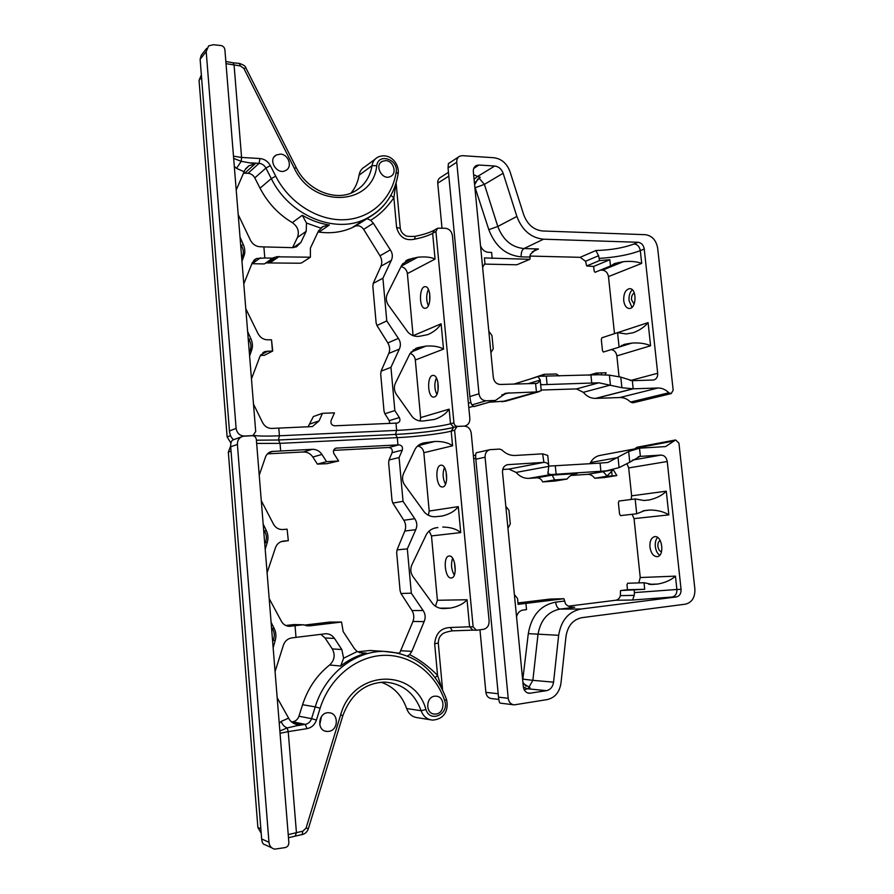 <?xml version="1.0" encoding="UTF-8"?>
<svg xmlns="http://www.w3.org/2000/svg" width="894" height="894" viewBox="0 0 894 894"><rect width="100%" height="100%" fill="white"/><g stroke="black" fill="none" stroke-linecap="round" stroke-linejoin="round"><path stroke-width="1.34" d="M306.217 625.744L309.927 625.834L302.91 624.761L293.891 624.56L285.823 625.509M303.904 625.163L329.975 622.056L341.542 622.045L309.927 625.834M399.093 457.549L403.038 501.322L392.857 503.087L391.997 500.316L388.655 463.003L389.002 459.997L399.093 457.549L402.311 450.107L392.097 452.688C392.734 449.693 391.639 447.961 388.801 447.492L333.574 450.386M288.326 540.669L287.108 529.181L288.326 540.669L281.152 541.641M327.148 463.662L317.392 464.109L326.589 461.662L338.625 460.98L327.148 463.662M407.329 548.871L411.318 593.191L400.948 593.493L400.076 590.61L396.69 552.838L397.048 549.888L407.329 548.871L415.766 529.661C417.431 525.828 417.096 522.174 414.771 518.71L403.038 501.322M341.542 622.045L343.151 631.544L354.46 648.731L357.153 651.536L363.668 653.391L366.562 653.145C357.287 655.503 348.649 659.794 340.648 666.03L343.609 658.23L357.153 651.536M261.283 500.696L273.62 524.376C275.754 527.941 278.805 529.65 282.75 529.527L287.108 529.181M388.801 447.492L398.88 444.843L336.01 448.129C333.484 449.19 332.814 451.079 334.01 453.794L338.625 460.98M326.589 461.662L321.941 454.443C319.538 450.967 316.342 449.257 312.341 449.313L271.687 451.47C268.692 452.241 266.613 454.13 265.451 457.136L259.226 475.217M397.048 549.888L404.803 531.047C406.2 527.315 405.876 523.716 403.831 520.274L392.857 503.087M319.728 724.833L321.471 716.474M328.813 731.359C338.748 730.23 338.804 712.842 328.903 712.764C318.163 711.658 316.118 731.068 326.969 731.437L328.813 731.359M436.171 714.004C445.424 712.954 445.1 696.057 435.859 696.191C425.924 695.376 424.695 713.993 434.707 714.082L436.171 714.004M399.551 653.313L412.95 621.464C414.347 617.62 414.023 613.977 411.966 610.557L400.948 593.493M357.589 651.827L369.948 650.486L378.419 651.022M401.238 650.731L411.832 651.38L424.125 621.621C425.79 617.709 425.455 614.01 423.119 610.524L411.318 593.191M411.832 651.38L409.642 654.631C419.454 659.537 428.762 666.443 437.557 675.35L441.815 688.19M407.508 655.95L409.642 654.631M291.522 721.983L292.785 721.793C295.791 721.179 297.847 719.312 298.954 716.217L302.574 704.707C307.916 688.313 316.934 675.071 329.629 665.002C334.557 660.286 335.44 654.922 332.266 648.91L325.047 637.992L320.823 634.304M428.371 515.313L429.198 511.044L423.845 452.722C423.197 448.833 421.096 446.598 417.554 446.028M417.856 445.76L434.819 441.457L423.924 442.888C420.012 443.703 417.085 445.782 415.151 449.112L403.451 473.753C401.965 477.508 402.3 481.151 404.434 484.66L424.494 512.296C427.88 515.793 432.003 517.224 436.842 516.587L442.273 516.017C449.626 514.184 454.968 511.055 458.287 506.63L460.723 532.589L431.489 535.919L429.109 531.002M389.002 459.997L392.097 452.688M435.434 606.277L437.401 600.276L431.489 535.919M435.188 528.008L437.356 527.616C432.774 528.03 429.154 530.22 426.505 534.199L411.721 565.187C410.234 569.042 410.569 572.73 412.715 576.228L432.897 603.975C436.004 607.283 439.837 608.803 444.374 608.535L450.274 608.11L440.06 608.166M317.392 464.109L312.822 457.024C310.453 453.593 307.29 451.917 303.345 451.973L267.474 453.861M269.183 598.578L281.521 621.52C283.454 624.705 286.236 626.303 289.857 626.303L295.042 625.699L296.003 637.366L291.634 637.925C287.712 638.629 284.974 640.998 283.443 645.021L275.073 671.606M302.91 624.761L295.042 625.699M288.047 540.691L283.264 541.105C279.543 541.753 276.961 543.91 275.508 547.575L267.094 572.775M279.252 723.358L281.241 721.38C282.225 724.52 284.203 726.699 287.197 727.939L301.166 724.721L292.997 723.011M277.185 697.767L289.634 719.961C292.226 722.978 295.21 724.576 298.585 724.766L300.999 724.743M261.193 833.208L257.885 827.509L228.328 452.107L230.663 446.005M430.159 719.726L417.777 717.737C412.447 717.167 408.737 714.105 406.647 708.551C401.931 695.275 393.416 686.491 381.067 682.211M371.87 215.566L366.763 218.605L370.664 220.282C379.313 215.108 387.057 207.609 393.874 197.775L396.601 227.545C399.439 237.178 405.395 241.067 414.447 239.223C422.415 237.592 428.483 235.636 432.64 233.345L435.914 231.49L437.68 228.216L445.301 228.249C449.257 228.83 451.626 231.278 452.42 235.603L469.842 418.493C469.942 422.449 468.322 424.941 464.992 425.98L464.053 426.103C468.031 426.36 470.423 428.707 471.227 433.121L489.119 621.006C489.163 625.61 487.23 628.393 483.319 629.365L476.48 630.236L473.127 626.862L454.621 430.226L451.202 431.12L453.649 427.366L456.789 426.527M271.843 847.87L264.725 844.584C263.06 844.439 262.031 842.561 261.651 838.952L268.971 842.282C269.44 845.981 271.318 848.272 274.614 849.155L285.32 847.557C287.656 846.83 288.84 845.165 288.863 842.561L256.343 439.502C255.919 437.099 254.533 435.836 252.186 435.702L242.989 436.272C239.212 437.546 237.346 440.261 237.391 444.419L230.697 446.788C230.54 442.72 231.423 440.396 233.379 439.792L241.615 436.775M435.914 231.49L453.928 422.862C454.331 425.086 455.538 426.259 457.538 426.393L464.053 426.103L457.069 426.449L454.621 430.226M245.224 630.829L246.141 642.451M263.629 529.762L264.423 530.969C266.703 534.679 267.015 538.557 265.362 542.602L264.769 543.932M265.205 549.24L267.284 542.345C268.446 538.356 268.133 534.456 266.345 530.656L263.171 524.074M271.497 627.331L272.301 628.527C274.581 632.214 274.905 636.148 273.251 640.327L272.659 641.691M273.151 647.77L275.218 640.428C276.369 636.226 276.056 632.27 274.257 628.594L271.094 622.269M454.286 575.088C451.314 569.713 450.755 564.103 452.587 558.247M449.157 556.023C455.527 554.917 457.795 577.926 451.302 577.971C444.877 579.066 442.631 556.068 449.157 556.023L449.157 556.023M454.387 562.192L455.258 570.841M445.514 484.213C442.776 478.804 442.407 473.239 444.43 467.528M440.72 465.238L441.111 465.193C447.481 464.355 448.877 487.196 442.441 486.962C436.272 487.8 434.562 466.042 440.72 465.238M446.084 471.496L446.631 480.056M261.651 838.952L230.697 446.788M268.971 842.282L237.391 444.419M281.241 721.38L288.483 718.195M332.266 648.91L341.832 649.536L334.501 638.428C332.322 635.31 329.417 633.757 325.762 633.734L296.003 637.366M341.832 649.536L343.609 658.23M434.819 441.457C442.474 441.278 448.397 442.72 452.576 445.793L423.845 452.722M442.765 527.058C450.542 527.169 456.532 529.013 460.723 532.589M437.401 600.276L467.037 599.751C463.483 603.897 457.896 606.68 450.274 608.11M435.21 677.618L437.557 675.35L434.663 643.725C435.724 633.287 440.966 627.879 450.397 627.499L452.275 630.851M398.88 444.843C401.831 445.29 402.971 447.045 402.311 450.107M296.741 725.716L305.267 724.375L307.011 728.644L288.226 731.638L287.197 727.939L279.867 731.013M264.691 263.685L273.128 257.83M265.887 263.238L274.559 257.226M267.205 262.925L299.613 263.227L301.58 262.914L310.386 257.215L276.045 256.801M270.279 262.635L279.185 256.511M268.714 262.691L277.598 256.567M394.846 410.581L390.946 367.333L381.056 371.189L380.71 374.24L384.018 411.117L384.867 413.766L394.846 410.581L399.361 417.576L389.225 420.672L389.773 423.443M251.46 378.933L259.953 356.415L265.093 351.51L272.447 351.029L271.519 339.798L272.726 351.018L264.333 355.32L260.456 355.376M308.017 426.952L313.369 416.548L322.466 413.319L334.479 412.86L331.138 420.381C330.445 423.488 331.596 425.298 334.613 425.812L397.472 423.052C399.92 422.002 400.546 420.18 399.361 417.576M386.767 320.924L382.911 278.202L373.2 283.432L372.865 286.527L376.128 322.969L376.966 325.505L386.767 320.924L398.378 338.39C400.68 341.832 401.004 345.397 399.35 349.085L390.946 367.333M251.862 263.696L264.244 263.931M310.386 257.215L310.397 248.119L318.499 230.943L322.98 226.517L329.372 224.997C320.03 223.623 311.011 220.382 302.295 215.286L306.486 223.031L320.622 228.071M322.466 413.319L319.091 420.873L312.408 426.561L271.497 428.438C267.664 428.315 264.713 426.416 262.646 422.717L253.483 404.077M376.966 325.505L387.84 342.927C389.873 346.414 390.186 349.923 388.789 353.454L381.056 371.189M280.37 154.114C288.594 154.226 292.83 167.1 285.745 170.452C277.162 175.615 267.295 159.579 276.28 155.02L280.37 154.114M385.75 160.629C393.561 160.708 397.405 173.648 390.466 176.498C382.263 180.912 373.848 165.066 382.397 161.278L385.75 160.629M317.996 232.004L318.99 232.094C330.858 233.692 341.866 232.239 352.024 227.735L355.153 226.216C358.483 225.087 361.321 226.137 363.657 229.389L379.995 255.829C382.006 259.327 382.319 262.791 380.933 266.222L373.2 283.432M363.657 229.389L373.346 223.221L390.332 249.862C392.622 253.293 392.947 256.813 391.293 260.422L382.911 278.202M372.016 215.499L355.153 226.216M373.346 223.221L370.664 220.282M243.38 173.157L248.029 173.302C251.002 173.592 253.259 175.123 254.801 177.884L260.042 188.187C267.719 202.882 278.481 214.37 292.316 222.628C297.825 226.584 299.535 231.524 297.456 237.446L292.595 247.649M410.1 353.398C413.095 354.46 414.827 356.661 415.319 360.014L420.616 417.599L420.169 420.94M434.529 419.42L423.801 420.918C419.163 421.51 415.285 420.091 412.179 416.66L396.266 394.209C394.131 390.689 393.807 387.091 395.282 383.437L409.966 353.644L417.654 347.688L425.98 346.09L410.994 352.102M384.867 413.766L389.225 420.672M400.948 266.647C404.569 267.373 406.714 269.686 407.385 273.609L413.084 335.675M415.319 360.014L443.502 349.118L441.122 323.796C438.317 328.333 433.914 331.92 427.913 334.579L420.18 336.155C415.531 337.004 411.475 335.708 408.01 332.266L388.186 304.854C386.063 301.312 385.739 297.769 387.225 294.204L401.853 264.993L408.189 259.528L417.744 257.237L401.194 266.2M272.558 258.154L264.792 257.986L263.886 246.9L259.573 246.722C255.65 246.297 252.622 244.163 250.499 240.33L238.195 214.56M243.794 283.89L252.32 262.657L256.377 258.534L264.792 257.986M271.519 339.798L267.194 339.787C263.272 339.541 260.243 337.552 258.109 333.797L245.794 308.709M234.295 166.228L236.541 168.374L241.201 161.322L254.935 163.792M236.217 190.053L244.867 170.005L248.923 165.77L255.103 163.814L244.867 173.134M201.351 74.917L199.049 80.326L227.132 436.942L230.909 443.089M375.111 159.188L364.942 166.709C361.712 168.441 359.757 171.257 359.064 175.157C357.946 182.085 355.253 188.075 350.962 193.126M206.693 48.354L201.284 55.216L200.122 59.261L206.201 51.573L208.626 45.896L213.219 44.734L220.807 45.505C223.12 45.963 224.472 47.348 224.886 49.662L255.706 431.545L252.924 435.59L244.498 436.048C239.771 435.78 236.977 433.221 236.117 428.382L229.456 430.964C229.993 435.412 231.412 438.306 233.703 439.669M216.024 260.858L215.152 249.817M249.303 352.18L249.884 350.94C251.527 347.129 251.225 343.352 248.968 339.597L248.186 338.368M247.627 331.484L250.812 338.569C252.6 342.592 252.901 346.38 251.728 349.956L249.605 356.013M241.715 258.131L242.296 256.936C243.939 253.248 243.637 249.515 241.391 245.738L240.609 244.509M240.005 237.044L243.19 244.364C244.978 248.487 245.28 252.242 244.096 255.606L241.961 261.26M426.114 308.106C431.646 306.184 430.874 286.315 425.287 286.683C419.018 285.957 418.805 308.631 425.063 308.329L426.114 308.106M428.394 289.365C426.136 294.796 426.114 300.25 428.315 305.703M429.656 301.602L429.701 293.5M434.372 396.981C440.228 395.707 439.055 374.821 433.165 375.413C426.773 374.932 427.332 397.651 433.691 397.092L434.372 396.981M436.373 377.905C434.205 383.481 434.372 388.991 436.853 394.422M438.094 390.309L437.848 381.939M200.122 59.261L229.456 430.964M206.201 51.573L236.117 428.382M236.541 168.374L244.04 171.704M297.456 237.446L306.184 231.334L306.486 223.031M306.184 231.334L300.909 242.419L296.462 246.822L292.293 247.649L263.886 246.9M407.385 273.609L435.054 259.07C431.02 257.103 425.253 256.489 417.744 257.237M443.502 349.118C439.468 346.637 433.624 345.62 425.98 346.09M434.64 419.387C441.223 417.096 446.061 413.687 449.146 409.161L420.616 417.599M250.678 162.864L259.036 163.356L259.986 158.54L241.581 157.433L241.201 161.322L233.669 158.439M390.857 195.373L393.874 197.775L395.807 183.907M414.447 239.223L415.352 236.284M620.838 590.543L627.487 589.738L626.985 584.967L627.577 583.268L644.015 582.72L644.708 589.291L620.838 590.543M644.708 589.291L627.487 589.738M517.972 602.947L550.022 599.081L563.958 598.723L518.107 604.355L517.537 598.444L514.385 594.622M507.948 528.32L510.284 523.929L508.954 510.295L505.814 506.328M554.671 479.91L567.064 479.039L554.917 481.05L542.658 481.911L554.671 479.91L552.146 475.15L576.284 473.574C572.384 474.144 569.31 475.966 567.064 479.039M604.221 477.575L594.711 478.245L607.015 476.267L616.849 475.552L604.221 477.575M618.391 502.797L618.972 501.042L635.142 498.941L636.718 513.782L620.492 515.603L619.564 514.039L618.391 502.797M572.763 607.272L574.015 607.294C570.216 607.294 567.366 606.121 565.477 603.774L563.958 598.723M525.918 603.338L526.521 609.619L522.945 610.077C519.805 610.669 517.715 612.77 516.676 616.391L516.553 616.871M594.711 478.245C592.744 475.552 590.297 474.256 587.392 474.345L570.853 475.485M607.015 476.267L606.892 476.089C604.635 472.948 603.182 471.529 602.545 471.82L619.095 467.618L629.778 462.209L639.97 456.398L638.282 456.7M613.239 469.641L616.849 475.552M542.658 481.911C541.373 479.173 539.417 477.809 536.78 477.821L529.024 478.357C524.074 478.569 519.772 476.591 516.106 472.423L508.876 469.093L502.719 469.495M568.428 606.154L615.776 600.254C618.089 599.829 619.62 598.298 620.369 595.639L620.503 590.655M635.142 498.941L644.015 500.506L649.178 499.958C656.487 498.293 662.186 495.365 666.276 491.186L668.835 514.877L634.036 518.621L632.125 514.296M643.043 510.832L649.86 510.038C657.582 510.094 663.907 511.703 668.835 514.877M649.86 510.038L644.719 510.563L636.718 513.782M620.369 595.639L634.259 595.37L634.382 592.599L676.892 589.481L675.451 576.138C671.204 580.038 665.304 582.676 657.76 584.05L652.229 584.464L644.015 582.72M634.382 592.599L634.192 590.308M613.083 469.685L611.664 471.395L612.133 475.91M638.797 582.899L640.249 577.535L634.036 518.621M508.876 469.093L543.91 462.377L542.613 453.85L515.089 455.471C510.228 455.661 505.881 453.861 502.048 450.062L499.657 449.079L490.035 449.66C486.638 450.643 484.984 453.157 485.073 457.225L475.82 459.214C475.507 455.247 475.697 453.079 476.379 452.71L489.666 449.749M524.208 689.788L527.471 688.771L546.446 690.671L529.393 693.297C525.996 692.895 523.985 690.716 523.336 686.76L502.517 472.267C502.417 468.154 504.093 465.618 507.524 464.679L543.474 462.41M631.13 499.467L631.633 495.824L628.683 467.931L627.052 463.919M485.073 457.225L508.217 698.303C508.854 702.237 510.865 704.427 514.262 704.863L547.318 699.577C554.962 697.711 559.499 692.258 560.963 683.206L565.98 636.461C567.735 625.766 573.054 619.508 581.927 617.665L685.463 604.165C691.99 602.467 695.13 597.438 694.873 589.068L678.937 443.133L675.629 439.96L665.527 446.587L639.512 448.173L640.383 456.376L661.012 455.091C664.387 455.292 666.466 457.426 667.237 461.505L681.072 589.381C681.194 593.594 679.608 596.119 676.311 596.957L672.132 597.024C675.428 596.186 677.004 593.672 676.892 589.481L681.072 589.381M589.694 463.785L590.554 462.511C592.845 458.533 596.019 456.163 600.086 455.404L637.198 448.453M634.952 448.877L636.941 447.257L675.551 439.971M639.512 448.173L628.65 451.504L608.009 462.444L600.064 463.114L600.902 471.272L607.976 470.702M548.894 466.109L600.064 463.114M547.866 456.331L547.731 455.392L542.613 453.85M659.683 555.297C657.313 553.52 655.861 550.592 655.324 546.525C654.989 542.58 655.749 539.551 657.582 537.439M649.938 547.072C649.647 541.026 651.268 537.54 654.799 536.623C662.387 535.428 664.79 556.426 657.09 556.671C653.346 556.381 650.966 553.185 649.938 547.072M660.208 540.512C658.476 541.328 657.716 543.273 657.895 546.335C658.386 549.464 659.593 551.274 661.526 551.743M543.91 462.377C546.614 462.477 548.223 463.517 548.748 465.506L548.022 473.608L550.659 474.58L600.902 471.272M610.736 470.278L611.664 471.395L606.892 476.089M634.259 595.37L632.539 600.019L672.132 597.024M475.82 459.214L498.517 697.175C498.941 701.052 499.5 703.03 500.204 703.131L513.346 704.751M523.359 687.028L527.471 688.771L530.019 687.721L523.001 683.362M498.796 699.432L491.666 698.594C488.415 698.18 486.481 696.102 485.878 692.358L479.966 629.801M546.446 690.671C550.425 689.721 552.794 686.894 553.565 682.167L558.649 635.299C561.153 620.291 568.618 611.53 581.044 609.015L676.311 596.957M609.842 259.707L599.539 260.579L586.688 265.976L593.661 266.434L594.13 271.005L595.024 272.312L610.501 265.999L609.842 259.707L593.661 266.434M484.358 264.099L516.788 264.792L529.896 259.316L484.414 257.93L484.961 263.574L482.615 267.239M488.828 331.238L491.957 335.507L493.253 348.816L490.907 352.717M532.165 378.363L544.055 374.307L556.414 373.994L559.175 375.994M588.688 375.234L596.276 373.066L606.087 372.753L605.227 374.832M602.467 350.638L603.372 352.035L619.095 347.174L617.553 332.657L601.874 337.787L601.316 339.642L602.467 350.638M532.142 251.929L538.479 248.968L535.662 249.739L530.377 254.298L529.896 259.316M492.192 258.422L491.599 252.432L488.046 252.276C484.883 251.896 482.458 249.962 480.771 246.476L480.547 246.006M596.276 373.066L595.27 374.977M544.055 374.307L543.843 376.352M529.818 256.053L580.184 257.327L585.559 261.272L586.688 265.976M611.205 349.61C614.312 350.135 616.201 352.236 616.849 355.901L650.586 345.777L648.083 322.622C644.518 326.969 639.579 330.333 633.254 332.713L626.292 333.954L617.553 332.657M650.586 345.777C645.803 343.519 639.623 342.603 632.047 343.039L619.318 346.973M619.095 347.174L624.694 344.291L632.047 343.039M585.559 261.272L598.578 255.706L599.539 260.579M610.501 265.999L615.061 263.406L623.364 261.674C630.818 261.003 636.93 261.584 641.691 263.406L640.316 250.644L644.239 249.024C643.49 245.034 641.423 242.788 638.059 242.274L634.148 243.928C637.5 244.431 639.556 246.666 640.316 250.644C629.465 254.756 615.776 257.338 599.271 258.388M648.083 322.622L614.502 333.652L608.479 276.581C607.752 272.759 605.763 270.614 602.489 270.167L600.377 270.133M538.456 376.452L513.949 384.074M475.306 166.183L476.457 165.457C474.211 166.619 473.161 168.675 473.328 171.614L493.309 377.469C494.114 381.805 496.449 384.141 500.294 384.465L535.584 383.459L536.434 391.93L506.049 393.192L495.455 400.411L473.943 406.546L471.965 404.904L486.045 400.791C482.145 400.49 479.787 398.154 478.983 393.773L469.853 396.567C470.356 400.981 471.06 403.764 471.965 404.904M541.205 390.242L540.244 380.71L537.45 383.28L535.584 383.459M616.849 355.901L619.039 376.609M478.983 393.773L456.756 162.261C456.599 159.344 457.627 157.299 459.851 156.126L462.41 155.668L493.913 157.735C501.556 158.786 506.92 163.434 510.016 171.682L523.705 214.739C527.449 224.595 533.785 230.015 542.703 230.987L645.401 234.686C652.072 235.714 656.151 240.184 657.66 248.119L673.171 390.22L671.182 393.606L668.846 392.779C665.572 389.549 661.929 387.962 657.906 388.007L633.198 388.812L632.326 380.688L620.782 377.123L609.384 375.134L597.974 374.754L539.048 376.262L538.289 376.977L540.289 380.062L528.231 383.66M632.326 380.688L653.749 379.995C656.531 379.101 657.85 376.843 657.682 373.256L644.239 249.024M489.23 402.211L506.205 401.037M541.183 390.03L576.529 388.912L583.313 392.321C586.777 396.422 590.822 398.445 595.46 398.4L619.911 397.528C623.822 397.461 627.364 398.97 630.538 402.054L632.952 402.803M595.851 398.389L633.198 388.812L621.911 387.728L598.812 382.8L576.529 388.912M540.646 384.755L598.812 382.8M541.619 384.465L540.635 384.521M541.25 390.712L501.88 401.764M623.71 300.619C624.414 305.435 626.236 308.05 629.164 308.475C636.562 309.168 637.154 288.393 629.711 288.639C625.532 289.511 623.531 293.5 623.71 300.619M632.293 289.801C629.801 292.271 628.728 295.892 629.063 300.652L631.935 307.357M634.114 304.128L631.522 299.769C631.365 296.238 632.315 294.003 634.349 293.064M540.244 380.71L540.289 380.062M486.045 400.791L494.941 400.478M598.578 255.706L595.873 250.521C610.893 250.085 623.654 247.895 634.148 243.928M469.853 396.567L448.05 167.904L448.397 163.613L458.633 156.919M473.63 174.732L477.608 176.453L494.728 166.016L478.905 165.032L473.731 168.43M474.457 183.192L480.246 177.269L477.608 176.453L474.066 179.247M476.457 165.457L478.905 165.032M448.464 172.33L440.742 177.28C438.585 178.409 437.591 180.376 437.736 183.158L441.994 228.138M494.728 166.016C498.707 166.552 501.512 168.966 503.132 173.268L516.866 216.46C522.141 230.317 531.036 237.893 543.541 239.201L638.059 242.274M452.576 445.793L451.202 431.12C441.535 433.724 416.414 436.753 397.294 437.647L397.942 444.888M256.656 443.424L280.046 443.357L278.559 439.982L395.595 434.428L397.294 437.647L280.046 443.357L280.671 450.945M403.831 520.274L414.771 518.71M404.803 531.047L415.766 529.661M411.966 610.557L423.119 610.524M412.95 621.464L424.125 621.621M359.343 652.654L366.562 653.145M340.648 666.03L329.629 665.002M298.954 716.217L311.548 718.653L315.224 706.875L302.574 704.707M446.452 699.242L444.709 700.795C435.624 673.182 410.625 654.274 383.358 655.347C356.125 656.352 329.495 677.998 320.119 708.238L315.224 706.875C325.047 674.244 354.56 651.111 383.727 651.357L398.992 653.168M425.79 442.575L421.175 443.748M436.831 527.683L437.859 527.561M287.89 626.158L290.684 626.236M292.785 721.793L305.267 724.375C308.329 723.738 310.419 721.827 311.548 718.653L316.454 720.028C314.766 724.81 311.615 727.682 307.011 728.644M278.682 439.993L395.595 434.428C416.157 433.501 443.402 430.204 453.649 427.366M395.729 434.439C419.241 433.109 438.328 430.819 452.979 427.6M231.043 451.168L228.328 452.107M257.885 827.509L260.847 828.805M267.284 542.345L265.362 542.602M275.218 640.428L273.251 640.327M266.345 530.656L264.423 530.969M274.257 628.594L272.301 628.527M256.399 440.206L278.414 440.004M467.037 599.751L469.573 626.783L473.127 626.862M450.397 627.499L469.573 626.783L472.915 630.147L476.178 630.236M429.198 511.044L458.287 506.63M295.322 835.912L296.417 832.448L288.226 731.638L280.046 733.27M320.119 708.238L316.454 720.028M369.948 650.486L383.727 651.357C414.291 653.045 435.222 669.092 446.531 699.499C448.62 708.014 446.005 719.167 432.472 720.095C427.053 719.525 423.264 716.396 421.141 710.719L425.946 709.501C430.036 723.324 449.66 714.06 444.709 700.795M342.815 715.703L340.659 714.842C352.951 669.338 414.347 667.159 425.946 709.501M406.647 708.551L421.141 710.719C414.47 692.984 402.378 683.441 384.867 682.1C365.043 682.804 351.029 693.99 342.838 715.647L308.363 828.671L306.061 828.101L340.659 714.842M308.385 828.626L308.363 828.671C307.29 831.856 305.178 833.856 302.049 834.661L302.865 831.163L306.061 828.101M301.759 834.627L288.471 837.7M288.226 834.616L302.865 831.163M303.345 451.973L312.341 449.313M273.363 451.258L268.893 452.666M283.7 541.06L282.761 541.194M434.663 643.725L438.295 643.065M336.535 448.062L335.149 448.453M442.374 608.49L445.335 608.479M334.501 638.428L325.047 637.992M312.822 457.024L321.941 454.443M268.122 351.04L260.791 354.829M453.928 422.862L450.509 423.79C440.854 426.505 415.755 429.567 396.634 430.405L279.42 435.78L278.794 428.204M395.483 434.439L396.634 430.405L395.986 423.175M388.789 353.454L399.35 349.085M387.84 342.927L398.378 338.39M379.995 255.829L390.332 249.862M380.933 266.222L391.293 260.422M366.763 218.605L354.873 226.35M254.801 177.884L265.931 168.061L271.284 178.599C289.209 215.409 334.412 234.094 364.92 219.321C372.541 215.867 379.034 210.984 384.409 204.659M398.132 173.894L396.187 172.039C392.298 198.334 371.502 218.281 345.039 219.712C318.61 221.198 289.433 203.284 275.698 176.174L271.284 178.599L260.042 188.187M302.295 215.286L292.316 222.628M318.99 232.094L329.372 224.997M252.242 263.696L260.478 257.83M275.698 176.174L270.346 165.625L265.931 168.061C264.356 165.234 262.054 163.658 259.036 163.356L248.029 173.302M230.54 435.657L227.132 436.942M199.049 80.326L201.541 77.286M250.812 338.569L248.968 339.597M243.19 244.364L241.391 245.738M251.728 349.956L249.884 350.94M244.096 255.606L242.296 256.936M449.146 409.161L450.509 423.79L453.873 427.31M253.527 435.378C258.567 436.183 267.194 436.317 279.42 435.78L278.47 439.982M435.054 259.07L432.64 233.345L434.395 230.093L437.065 228.573M441.122 323.796L413.151 335.686M225.847 61.496L233.11 62.815L234.094 65.34L241.581 157.433L233.49 156.193M270.346 165.625C267.976 161.378 264.523 159.009 259.986 158.54M352.024 227.735L364.92 219.321C383.593 210.135 394.69 194.836 398.21 173.436C399.417 163.658 389.996 152.025 377.961 157.076C374.687 158.83 372.697 161.691 372.005 165.681L376.743 165.669C378.296 152.583 398.612 159.367 396.187 172.039M296.316 167.781L294.305 168.262C313.336 209.274 372.943 205.843 376.743 165.669M359.064 175.157L372.005 165.681C369.87 177.973 363.567 186.824 353.085 192.21C335.216 201.508 307.212 190.4 296.249 167.659L245.917 68L243.838 68.391L294.305 168.262M246.018 68.212L245.917 68C245.828 66.391 243.649 64.86 239.368 63.407L240.363 65.932L243.838 68.391M239.324 63.407L233.11 62.815M226.014 63.653L240.363 65.932M396.601 227.545L400.255 228.261M412.95 350.169L421.163 346.861M402.635 263.764L412.972 258.142M300.909 242.419L293.355 247.616M310.028 423.979L319.091 420.873M564.226 601.07L555.621 602.131C540.524 605.104 531.416 615.608 528.298 633.645L522.711 680.323M587.392 474.345L602.545 471.82M536.78 477.821L552.146 475.15M644.418 510.597L645.077 510.519M675.451 576.138L640.249 577.535M657.76 584.05L648.876 584.33M652.944 584.419L650.899 584.486M508.105 464.612L506.697 464.891M632.304 460.108L661.012 455.091M674.087 440.966L635.444 448.229M617.765 457.583L590.554 462.511M475.742 458.242L473.664 458.689M550.659 474.58L529.024 478.357M577.233 473.451L575.054 473.82M601.293 471.82L602.69 471.641M618.022 457.393L619.095 467.618M548.938 466.333L516.106 472.423M628.65 451.504L629.778 462.209M555.308 465.986L556.146 474.301M631.633 495.824L666.276 491.186M667.237 461.505L628.683 467.931M508.217 698.303L498.517 697.175M530.399 693.23L527.594 692.939M498.181 693.722L485.878 692.358M553.565 682.167L532.858 680.334L537.964 634.695C540.445 620.09 547.81 611.552 560.024 609.093L574.674 607.261M528.767 687.464L532.858 680.334L523.146 679.172M558.649 635.299L528.298 633.645M581.044 609.015L560.024 609.093C557.733 608.68 556.269 606.356 555.621 602.131M522.901 682.323L525.974 686.212M632.539 600.019L615.776 600.254M529.706 257.07L521.18 256.857C505.982 255.393 495.198 246.331 488.817 229.657L474.792 186.634M598.622 374.709L596.197 373.245M601.561 374.653L601.383 372.932M623.364 261.674L602.489 270.167M641.691 263.406L608.479 276.581M618.693 262.49L610.859 265.697M621.386 345.598L627.342 343.743M668.846 392.779L630.538 402.054M619.911 397.528L657.906 388.007M595.46 398.4L632.784 388.823M610.166 385.124L583.313 392.321M536.869 391.918L502.316 401.741M501.858 394.891L508.943 392.812M470.903 402.523L468.389 403.261M591.772 383.235L590.945 375.178M610.446 385.247L609.384 375.134M621.911 387.728L620.782 377.123M547.117 384.543L546.29 376.329M657.682 373.256L630.147 380.598M456.756 162.261L448.05 167.904M475.507 167.156L474.379 167.2M448.833 176.118L437.736 183.158M503.132 173.268L484.392 184.376L497.802 226.461C502.953 239.961 511.67 247.325 523.973 248.554C521.906 249.962 520.978 252.734 521.18 256.857M479.005 178.074L484.392 184.376L475.418 187.662M516.866 216.46L497.802 226.461L488.817 229.657M543.541 239.201L523.973 248.554L538.479 248.968M474.602 184.734L477.999 178.822M595.873 250.521L580.184 257.327M325.014 731.024L326.969 731.437M433.389 713.881L434.707 714.082M361.958 653.279L363.668 653.391M423.857 442.899L422.929 443.133M288.706 626.269L289.846 626.303M298.585 724.766L295.433 724.106M271.653 451.481L270.346 451.883M472.613 630.147L452.196 630.862C445.983 631.98 442.541 633.231 441.859 634.617C439.624 636.215 438.44 639.065 438.295 643.155L442.575 689.71M444.374 608.535L443.279 608.535M276.28 155.02L274.123 156.942M382.397 161.278L380.732 162.496M322.98 226.517L320.354 228.328M262.825 352.683L265.082 351.51M256.377 258.534L253.762 260.4M245.571 168.854L248.923 165.77M433.813 230.417C429.567 232.663 423.41 234.63 415.341 236.284M396.109 182.935L400.244 227.97C400.646 231.133 402.188 233.502 404.859 235.077C405.585 236.284 409.05 236.698 415.252 236.307M415.609 348.504L417.621 347.699M405.731 260.88L408.178 259.539M651.592 584.486L652.229 584.464M475.686 455.124L473.373 455.638M609.417 470.512L602.724 471.641M548.022 473.608L547.888 472.222M548.748 465.506L547.731 455.392M574.015 607.294L573.423 607.294M529.393 693.297L528.566 693.208M615.027 263.417L613.597 264.009M623.654 344.615L624.671 344.302M671.182 393.606L632.818 402.836M504.898 401.406L539.205 391.661M506.049 393.192L504.495 393.651M468.802 407.586L473.541 406.211M495.455 400.411L474.055 406.602M534.333 250.365L535.662 249.739"/></g></svg>
